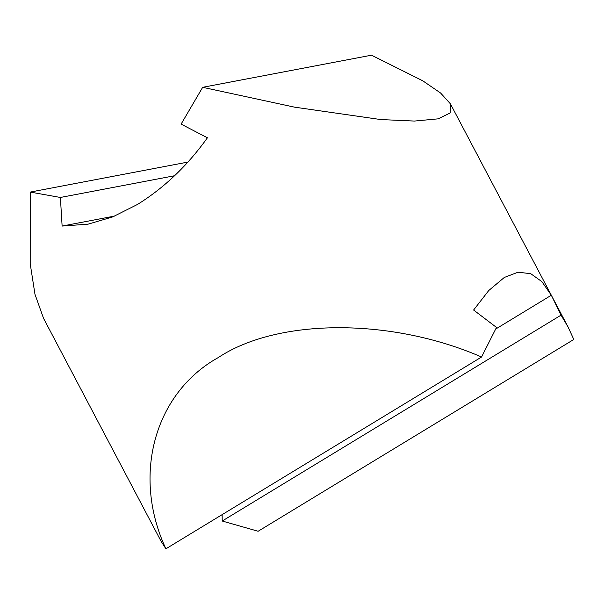 <?xml version="1.0" encoding="UTF-8"?>
<svg xmlns="http://www.w3.org/2000/svg" width="604" height="604" viewBox="0 0 604 604"><rect width="100%" height="100%" fill="white"/><g stroke="black" fill="none" stroke-linecap="round" stroke-linejoin="round"><path stroke-width="0.91" d="M202.665 87.316L371.505 55.19L422.785 80.815L440.595 93.016L450.41 103.843L450.229 112.948L438.134 118.845L414.412 121.064L380.731 119.554L294.571 107.165L202.665 87.316L181.109 124.122L207.421 137.78C187.602 165.504 164.326 187.708 137.599 204.386L112.646 216.927L88.101 224.159L62.121 226.062L60.392 197.463L30.23 192.08L30.2 263.669L34.972 294.299L43.548 318.353L161.14 541.388L165.896 548.809C131.717 475.605 154.33 393.121 218.338 357.523C277.991 317.983 391.505 317.764 481.569 357.009L496.488 327.428L473.611 310.026L488.742 290.539L504.325 277.447L518.021 272.208L530.72 273.68L541.871 281.623L551.331 295.243L561.048 315.145L568.002 326.87L573.8 339.463L258.127 531.263L222.212 521.018L222.129 514.646M62.121 226.062L114.873 216.021M222.212 521.018L561.048 315.145M495.786 328.991L551.331 295.243M165.896 548.809L481.569 357.009M60.392 197.463L174.571 175.741M30.23 192.08L187.844 162.091M568.002 326.87L450.41 103.843"/></g></svg>
